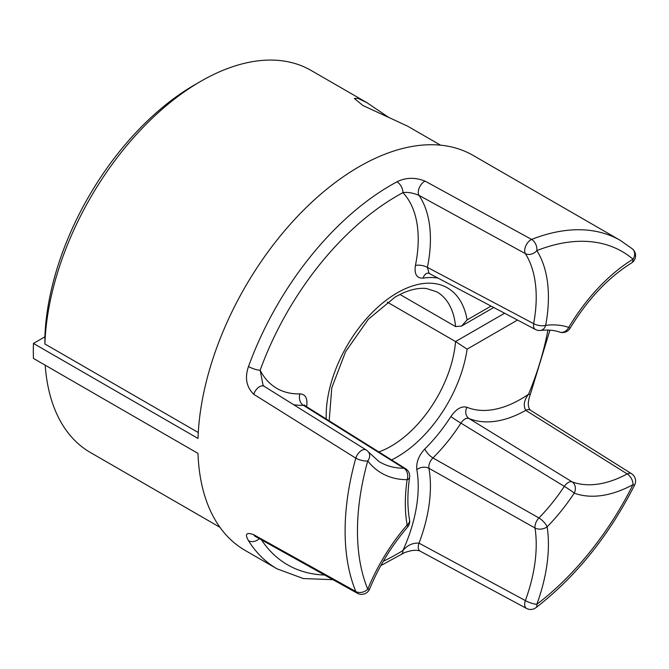 <?xml version="1.0" encoding="UTF-8"?>
<svg xmlns="http://www.w3.org/2000/svg" width="669" height="669" viewBox="0 0 669 669"><rect width="100%" height="100%" fill="white"/><g stroke="black" fill="none" stroke-linecap="round" stroke-linejoin="round"><path stroke-width="1" d="M44.89 336.825A211.872 122.327 -60 0 1 194.562 84.904L200.742 81.334A220.611 127.369 120 0 0 44.882 343.958L44.89 336.825L33.45 343.431A228.037 131.659 120 0 0 33.45 358.408L197.991 453.406A228.037 131.659 -60 0 0 245.088 550.386L277.008 568.809A228.037 131.659 -60 0 1 248.508 540.703C244.611 533.971 246.351 531.98 253.743 534.723L355.799 591.505A228.037 131.659 -60 0 1 355.799 458.148L253.743 394.292C246.359 386.991 244.62 377.734 248.508 366.512A228.037 131.659 -60 0 1 391.031 185.129A228.037 131.659 -60 0 1 396.968 181.826C405.615 177.419 414.989 177.185 425.091 181.123L531.621 239.427A228.037 131.659 -60 0 1 620.372 240.422L473.125 155.409A228.037 131.659 -60 0 0 359.111 166.706A228.037 131.659 -60 0 0 197.991 438.429L33.45 343.431M440.553 145.173L407.622 126.165L362.916 105.518L354.344 98.435L358.057 98.385L366.871 102.641L311.052 70.412A220.611 127.369 120 0 0 200.742 81.334L194.562 84.904A211.872 122.327 -60 0 1 194.57 84.904M399.911 294.444L455.564 326.572L461.551 326.071L467.113 319.907L491.071 306.076M425.091 181.123A8.739 4.867 118.7 0 0 419.321 187.705A8.739 4.867 118.7 0 0 419.02 195.373A125.822 72.645 -60 0 1 427.407 267.374L429.063 273.362L427.934 273.069A8.739 6.473 -98.8 0 0 423.109 278.137C416.745 278.413 414.178 274.198 415.416 265.501A8.739 3.571 -168.5 0 1 427.407 267.374L533.645 323.645A129.393 74.702 120 0 0 525.366 253.626L419.02 195.373C412.79 192.823 407.421 191.919 402.914 192.655A8.739 5.227 -118.1 0 0 396.968 181.826M366.871 102.641L388.99 117.585M387.284 302.137L455.564 341.558L467.113 349.159A100.467 58.002 -60 0 1 397.21 456.919A100.467 58.002 -60 0 1 391.566 459.921M253.743 394.292A8.739 4.959 122 0 1 264.088 386.264L366.194 449.961A8.739 4.951 121.9 0 0 355.799 458.148A8.739 2.902 -164.4 0 0 367.749 460.941A219.298 126.617 120 0 0 367.749 589.188A138.123 79.745 -60 0 1 407.137 524.973A151.612 87.53 -60 0 1 407.137 479.673A138.123 79.745 -60 0 1 367.749 460.941A8.739 6.949 -37.9 0 0 368.46 452.01L378.922 461.493A129.393 74.702 120 0 0 403.867 468.216L303.333 405.314A8.739 6.715 88.3 0 1 299.955 393.865C305.348 394.192 307.615 398.139 306.762 405.69A8.739 3.93 9.2 0 0 305.725 406.142M383.287 561.266A219.298 126.617 120 0 0 402.914 550.537C407.429 545.185 412.798 542.726 419.02 543.153L525.366 600.586A129.393 74.702 120 0 0 535.016 528.017L428.921 468.283A8.739 5.887 -10.1 0 0 416.82 469.621C416.093 462.421 418.761 455.53 424.84 448.932A8.739 3.069 -134.6 0 0 432.927 457.939L538.921 517.94A129.242 74.619 120 0 0 564.293 486.38L460.924 423.117C463.533 419.262 466.209 417.724 468.952 418.485L572.112 481.872A129.393 74.702 120 0 0 627.188 473.92L525.759 410.356C523.074 405.539 524.003 400.162 528.56 394.242A219.298 126.617 120 0 0 547.911 330.076M424.84 448.932A116.933 67.51 120 0 0 450.889 416.528C456.233 408.91 461.585 405.824 466.937 407.27A8.739 7.116 -67.7 0 0 468.952 418.485A125.822 72.645 -60 0 0 525.759 410.356A8.739 5.018 122.1 0 1 530.183 410.047L631.486 473.669A8.739 5.018 122.1 0 0 627.188 473.92A8.739 5.201 -118.4 0 1 633.016 484.64A138.123 79.745 -60 0 1 574.228 493.128A137.973 79.661 -60 0 1 547.133 526.829A138.123 79.745 -60 0 1 536.831 604.291A219.298 126.617 120 0 0 633.016 484.64A8.739 0.744 26.5 0 0 634.655 484.975A8.739 8.739 0 0 0 631.486 473.669M198.267 432.517L44.882 343.958M45.216 365.199A220.611 127.369 120 0 0 90.44 452.52L219.942 527.289M415.416 265.501A117.092 67.602 120 0 0 402.914 192.655A219.298 126.617 120 0 0 397.21 195.833A219.298 126.617 120 0 0 260.149 370.266L263.042 385.193M304.403 405.439L304.295 404.929L305.114 405.757L303.333 405.314A125.822 72.645 -60 0 1 293.674 404.728M299.955 393.865A117.092 67.602 120 0 1 260.149 370.266A8.739 2.099 -160.1 0 1 248.508 366.512M305.114 405.757L405.598 468.701A8.739 5.109 122 0 0 403.867 468.216A8.739 6.765 -90.1 0 1 407.137 479.673A8.739 4.039 -171.6 0 0 409.604 477.382C407.329 493.07 407.312 507.236 409.562 519.88A8.739 5.879 169.9 0 1 407.137 524.973A8.739 2.258 -139.1 0 1 407.563 527.13C391.733 545.511 379.097 566.116 369.656 588.937A8.739 1.631 -157.7 0 1 367.749 589.188A8.739 6.514 157.7 0 1 355.799 591.505A8.739 5.243 -60.9 0 0 357.321 593.252L255.207 536.362A8.739 5.243 -60.9 0 1 253.743 534.723M259.321 538.654A8.739 6.815 148.1 0 1 248.508 540.703M416.82 469.621A117.092 67.602 120 0 1 402.914 550.537A8.739 4.859 58.2 0 1 401.341 554.392L401.341 554.392C404.227 553.163 401.718 553.096 411.435 550.637C415.733 550.069 418.627 550.244 420.107 551.139L526.511 608.422A8.739 8.739 0 0 0 535.944 607.678C575.984 576.645 608.89 535.744 634.655 484.975M450.889 416.528A8.739 0.56 -147.4 0 0 460.924 423.117A125.672 72.553 -60 0 1 432.927 457.939C429.824 461.2 428.486 464.654 428.921 468.283A125.822 72.645 -60 0 1 419.02 543.153A8.739 4.909 118.3 0 0 420.107 551.139M549.926 330.168L530.45 394.008A8.739 1.589 -157.5 0 1 528.56 394.242A117.092 67.602 120 0 1 466.937 407.27M326.221 418.986A100.467 58.002 -60 0 1 397.21 292.863A100.467 58.002 -60 0 1 467.113 319.907M378.813 451.935A91.728 52.96 120 0 0 391.031 446.223A91.728 52.96 120 0 0 455.564 341.558L504.618 313.234M455.564 326.572A91.728 52.96 120 0 0 436.89 291.885L426.655 288.573C419.689 287.678 411.611 289.242 402.42 293.256L395.396 296.86L368.318 319.255L345.639 351.61L331.774 387.819L329.181 420.834M437.994 278.078A106.672 61.59 120 0 0 423.109 278.137M306.762 405.69A130.572 75.388 120 0 0 306.603 406.685M261.487 539.858A219.298 126.617 120 0 0 324.59 575.031M517.53 320.05L467.113 349.159M633.016 259.187A219.298 126.617 120 0 0 536.831 250.599A138.123 79.745 -60 0 1 545.67 325.343A127.712 73.732 -60 0 1 568.709 327.4A138.123 79.745 -60 0 1 633.016 259.187A8.739 4.884 58.5 0 1 631.411 263.068A8.739 8.739 0 0 0 632.489 248.96A8.739 7.091 130.3 0 1 633.016 259.187M540.552 330.444A8.739 6.548 83.1 0 0 545.67 325.343A8.739 3.713 10.6 0 1 533.645 323.645A8.739 4.976 117.8 0 0 535.417 329.499A8.739 8.739 0 0 0 540.552 330.444C547.727 329.608 554.116 330.168 559.719 332.1A8.739 8.739 0 0 0 570.038 328.303C587.549 299.461 608.004 277.719 631.411 263.068M570.038 328.303L568.709 327.4A8.739 7.091 108.8 0 1 559.719 332.1M525.366 253.626A8.739 6.832 -32.4 0 0 536.831 250.599A8.739 5.77 68.5 0 0 531.621 239.427A8.739 4.867 118.8 0 0 525.792 245.899A8.739 4.867 118.8 0 0 525.366 253.626M535.944 607.678A8.739 4.19 52.7 0 0 536.831 604.291A8.739 2.066 20.1 0 1 525.366 600.586A8.739 4.917 118.3 0 0 526.511 608.422M535.016 528.017A8.739 5.795 -8.8 0 0 547.133 526.829A8.739 2.927 44.6 0 0 538.921 517.94A8.739 4.825 -60.6 0 0 535.016 528.017M574.228 493.128A8.739 7.1 -69.8 0 0 572.112 481.872A8.739 4.884 -58.5 0 0 564.293 486.38A8.739 0.719 33.3 0 1 574.228 493.128M429.063 273.37L535.417 329.499M264.088 386.264L263.051 385.202M409.604 477.382A8.739 8.739 0 0 0 405.598 468.701M632.489 248.96L620.372 240.422M368.46 452.01A8.739 8.739 0 0 0 366.194 449.961M407.563 527.13A8.739 8.739 0 0 0 409.562 519.88M357.321 593.252A8.739 8.739 0 0 0 369.656 588.937M461.551 326.071L493.739 307.489M255.207 536.362L254.496 535.819M277.008 568.809L303.341 578.551L332.928 579.672M380.837 565.598L401.341 554.392M530.45 394.008C525.959 406.409 529.873 409.119 530.183 410.047"/></g></svg>
